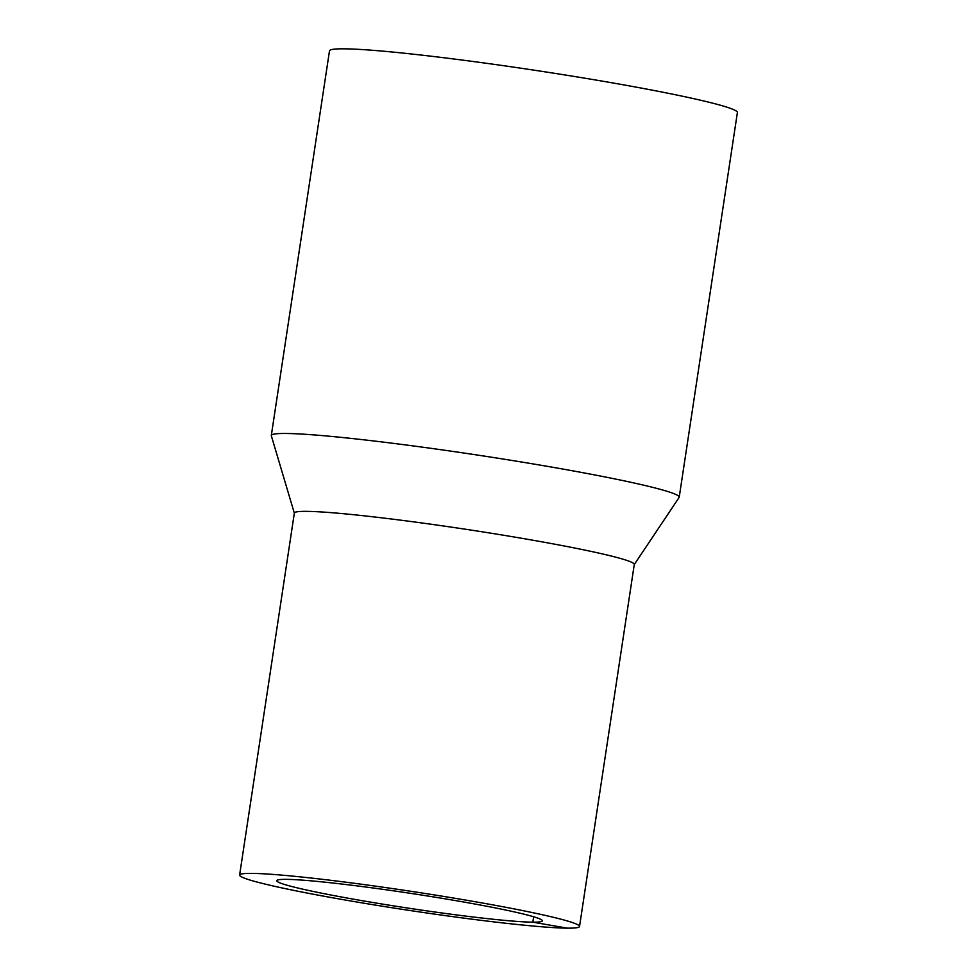 <?xml version="1.0" encoding="UTF-8"?>
<svg xmlns="http://www.w3.org/2000/svg" width="977" height="977" viewBox="0 0 977 977"><rect width="100%" height="100%" fill="white"/><g stroke="black" fill="none" stroke-linecap="round" stroke-linejoin="round"><path stroke-width="1.47" d="M634.256 564.572L679.1 497.476A206.269 11.48 -171.4 0 0 679.223 497.183A206.269 11.48 -171.4 0 0 476.984 454.989A206.269 11.48 -171.4 0 0 271.313 435.498A206.269 11.48 -171.4 0 0 271.337 435.803L294.333 513.169M679.223 497.183L737.391 112.538A206.269 11.48 -171.4 0 0 535.164 70.332A206.269 11.48 -171.4 0 0 329.493 50.853L271.313 435.498M579.532 926.465L634.281 564.45A171.891 9.575 -171.4 0 0 465.748 529.278A171.891 9.575 -171.4 0 0 294.358 513.035L239.609 875.062A171.891 9.575 -171.4 0 0 376.646 905.3A171.891 9.575 -171.4 0 0 567.319 928.15A171.891 9.575 -171.4 0 0 579.532 926.465A171.891 9.575 -171.4 0 0 410.999 891.305A171.891 9.575 -171.4 0 0 239.609 875.062M567.319 928.15L532.819 922.166A134.301 7.474 -171.4 0 0 542.369 920.847A134.301 7.474 -171.4 0 0 410.682 893.369A134.301 7.474 -171.4 0 0 276.772 880.68A134.301 7.474 -171.4 0 0 383.839 904.311A134.301 7.474 -171.4 0 0 532.819 922.166L533.637 916.768"/></g></svg>
